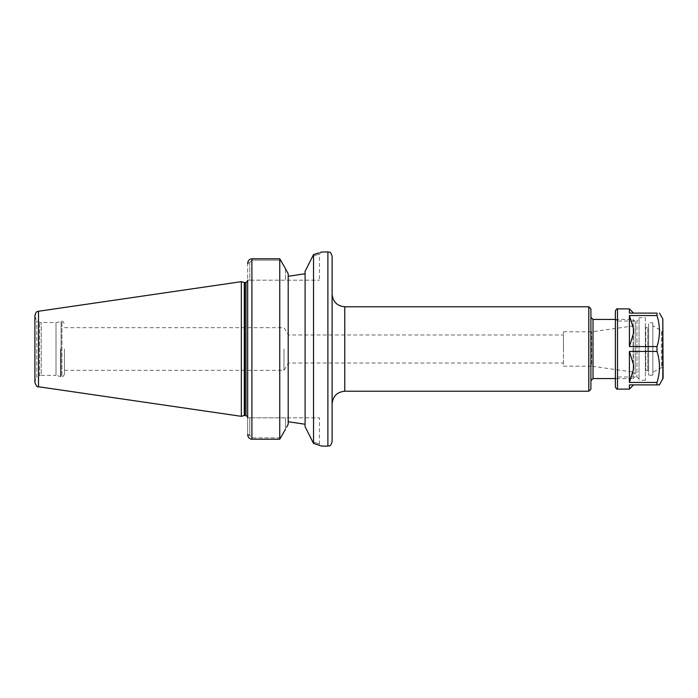 <?xml version="1.0" encoding="UTF-8"?>
<svg xmlns="http://www.w3.org/2000/svg" width="698" height="698" viewBox="0 0 698 698"><rect width="100%" height="100%" fill="white"/><g stroke="black" fill="none" stroke-linecap="round" stroke-linejoin="round"><path stroke-width="0.52" stroke-dasharray="3.49 2.62" d="M288.37 349L288.37 363.03L288.37 349M563.469 349L563.469 334.97L563.469 349M332.108 294.12L332.108 403.88L332.108 294.12M332.108 441.878L332.108 256.122M635.232 374.163L635.232 321.56L635.232 374.163L633.418 372.069L633.418 325.931L633.418 372.069L591.677 366.206L591.677 331.794L591.677 366.206L563.469 366.206L563.469 331.794L563.469 366.206M590.909 389.109L590.909 308.891M590.909 349L590.909 317.337M635.232 376.44L633.13 378.552L633.13 319.448L633.13 378.552L615.392 378.552M283.981 349L283.981 370.333L283.981 349M64.452 349L64.452 374.119L64.452 349M279.758 439.199L279.758 258.801L251.899 258.801L251.899 439.199L251.899 437.847L251.899 439.199L279.758 439.199L280.901 437.847L251.899 437.847L249.788 435.439L247.755 435.439L249.788 435.439L249.788 417.814L247.677 417.814L249.788 417.814L249.788 435.439L251.899 437.847L280.901 437.847L285.465 429.34L285.465 417.814L249.788 417.814L319.448 417.814L285.465 417.814L285.465 429.34M285.465 268.669L285.465 280.186L247.677 280.186L249.788 280.186L249.788 262.561L247.755 262.561L249.788 262.561L251.899 260.153L249.788 262.561L249.788 280.186L319.448 280.186L285.465 280.186L285.465 268.669L280.901 260.153L251.899 260.153L280.901 260.153L279.758 258.801M288.204 273.799L288.204 424.201L288.204 273.799L288.204 424.201L286.59 427.228M247.677 417.814L247.677 434.575L249.788 434.575L247.677 434.575L247.677 263.425L249.788 263.425L247.677 263.425L247.677 280.186M247.677 280.832L247.677 417.177L247.677 280.832M313.533 443.422L313.533 254.578L305.096 271.33L305.096 426.67L305.096 424.262L305.096 426.67L312.329 441.703C321.804 444.696 321.804 444.696 312.329 441.703C321.804 444.696 321.804 444.696 312.329 441.703L313.533 443.422L321.56 446.101L319.448 443.989L319.448 417.814M321.054 252.083L318.672 252.938M312.329 256.297C321.804 253.304 321.804 253.304 312.329 256.297C321.804 253.304 321.804 253.304 312.329 256.297M305.096 273.738L305.096 424.262L305.096 273.738M64.452 374.119C63.439 376.292 62.593 377.138 61.921 376.65L61.921 321.35L61.921 376.65L61.066 376.65L61.066 321.35L61.066 376.65L56.006 375.384L56.006 322.616L56.006 375.384L41.234 375.384L41.234 322.616L41.234 375.384L39.594 375.603L39.594 322.397L39.594 375.603L36.758 377.243L36.758 320.757L36.758 377.243L34.9 381.719L34.9 349M34.9 382.574L34.9 315.426M241.342 416.331L241.342 281.669M633.548 384.886L629.413 384.886L633.548 384.973M629.413 389.109L629.413 384.886L657.01 384.886L657.01 382.452C660.282 372.113 660.282 361.773 657.01 351.434L629.413 351.434L633.548 364.81L633.548 369.076L633.548 364.81L633.548 369.076L629.413 382.452L629.413 351.434M633.548 328.924L629.413 315.548L629.413 346.566L633.548 333.19L633.548 328.924M659.444 384.886L657.01 384.886M629.413 346.566L657.01 346.566C660.282 336.227 660.282 325.887 657.01 315.548L629.413 315.548M629.413 382.452L657.01 382.452M633.548 313.027L629.413 313.114L629.413 308.891M633.548 313.114L657.01 313.114L657.01 315.548M657.01 351.434L657.01 346.566M652.839 322.825L652.839 375.175L652.839 322.825L648.616 322.825L648.616 375.175L648.616 322.825M652.839 325.765L652.839 372.235L652.839 325.765L661.407 330.712L661.407 367.288L661.407 330.712L662.254 330.712L662.254 367.288L652.839 372.235M652.839 375.175L648.616 375.175M648.616 326.629L648.616 371.38L648.616 326.629L647.779 327.467L647.779 370.533L647.779 327.467L645.79 327.467L645.79 370.533L645.371 327.048L645.371 370.952L645.371 327.048M648.616 371.38L647.779 370.533L645.371 370.952M645.371 317.756L645.371 380.244L645.371 317.756L639.036 317.756L639.036 380.244L639.036 317.756M645.371 380.244L639.036 380.244M639.036 318.916L639.036 379.084L639.036 318.916L636.925 321.028L636.925 376.972L636.925 321.028L617.503 321.028L617.503 376.972L617.503 321.028L615.392 318.916L615.392 379.084L615.392 318.916M639.036 379.084L636.925 376.972L617.503 376.972L615.392 379.084M615.392 386.997L615.392 311.003M663.1 377.984L663.1 320.016M663.1 329.875L663.1 362.524L663.1 329.875L662.254 330.712L662.254 367.288L663.1 368.125L663.1 329.875M344.777 306.78L344.777 391.22M588.798 391.22L588.798 306.78M593.021 378.552L593.021 319.448M327.894 446.101L327.894 251.899M251.899 260.153L251.899 258.801L251.899 260.153M60.412 349L60.412 376.571L60.412 349M38.512 386.753L38.512 311.256M244.283 415.546L244.283 282.463M244.719 415.485L244.719 282.516M245.993 415.485L245.993 282.516M617.503 389.109L617.503 308.891M662.821 379.04L662.821 318.96M64.452 370.333L283.981 370.333L288.37 363.03L563.469 363.03M64.452 327.667L283.981 327.667L288.37 334.97L563.469 334.97M563.469 331.794L591.677 331.794L633.418 325.931L635.232 323.837M615.392 319.448L633.13 319.448L635.232 321.56M321.569 251.899L319.457 254.011L319.448 280.186M34.9 316.281L36.758 320.757L39.594 322.397L56.006 322.616L61.921 321.35C62.227 320.626 63.073 321.473 64.452 323.881"/><path stroke-width="1.05" d="M344.777 306.78L588.798 306.78L588.798 391.22L344.777 391.22L344.777 306.78C337.082 306.029 332.867 301.815 332.108 294.12M321.054 252.083L327.894 251.899C329.142 252.711 330.102 250.346 332.108 256.122L332.108 441.878C330.102 447.654 329.142 445.289 327.894 446.101L321.56 446.101L313.533 443.422L305.096 426.67L305.096 271.33L313.533 254.578L313.533 443.422M588.798 306.78L590.909 308.891L590.909 389.109L588.798 391.22M615.392 378.552L593.021 378.552L593.021 319.448L590.909 317.337L590.909 349M247.755 435.439C248.418 437.855 249.797 439.112 251.899 439.199C249.797 439.112 248.418 437.855 247.755 435.439L247.677 434.575L247.755 435.439M247.677 417.814L247.677 280.186M288.204 273.799L285.465 268.669L288.204 273.799L288.204 424.201L286.59 427.228M247.755 262.561L247.677 263.425L247.755 262.561C248.418 260.145 249.797 258.888 251.899 258.801C249.797 258.888 248.418 260.145 247.755 262.561M285.465 429.34L279.758 439.199L251.899 439.199L251.899 258.801L279.758 258.801L279.758 439.199M285.465 268.669L279.758 258.801M313.533 254.578C324.186 251.079 324.186 251.079 313.533 254.578L318.672 252.938M305.096 424.262L288.204 421.714L305.096 424.262M305.096 273.738L288.204 276.295L305.096 273.738M38.512 311.256L241.342 281.669L241.342 416.331L38.512 386.753L38.512 311.256C37.535 312.032 36.532 310.2 34.9 315.426L34.9 381.719M34.9 349L34.9 382.574C36.296 386.038 37.5 387.434 38.512 386.753M241.342 281.669L244.283 282.463L244.283 415.546L241.342 416.331M245.993 415.485L244.719 415.485L244.719 282.516L245.993 282.516L245.993 415.485L247.677 417.177M629.413 351.434L629.413 382.452L633.548 369.076L633.548 364.81L629.413 351.434L657.01 351.434C660.282 361.773 660.282 372.113 657.01 382.452L657.01 384.886L629.413 384.886L629.413 389.109L633.548 384.886M633.548 333.19L629.413 346.566L629.413 315.548L633.548 328.924L633.548 333.19M657.01 382.452L629.413 382.452M629.413 315.548L657.01 315.548C660.282 325.887 660.282 336.227 657.01 346.566L629.413 346.566M657.01 384.886L659.444 384.886L663.1 377.984L662.821 318.96L662.821 379.04M657.01 346.566L657.01 351.434M629.413 389.109L617.503 389.109L617.503 308.891L629.413 308.891L629.413 313.114L657.01 313.114C660.282 313.114 660.282 313.114 657.01 313.114C660.282 313.114 660.282 313.114 657.01 313.114L657.01 315.548M633.548 313.114L629.413 308.891M617.503 308.891C617.006 308.464 616.299 309.162 615.392 311.003L615.392 386.997C616.299 388.838 617.006 389.536 617.503 389.109M327.894 251.899L327.894 446.101M344.777 391.22C337.082 391.971 332.867 396.194 332.108 403.88M593.021 378.552L590.909 380.663M593.021 319.448L615.392 319.448M244.283 415.546L244.719 415.485M244.283 282.463L244.719 282.516M245.993 282.516L247.677 280.832M662.821 318.96L659.444 313.114"/></g></svg>

